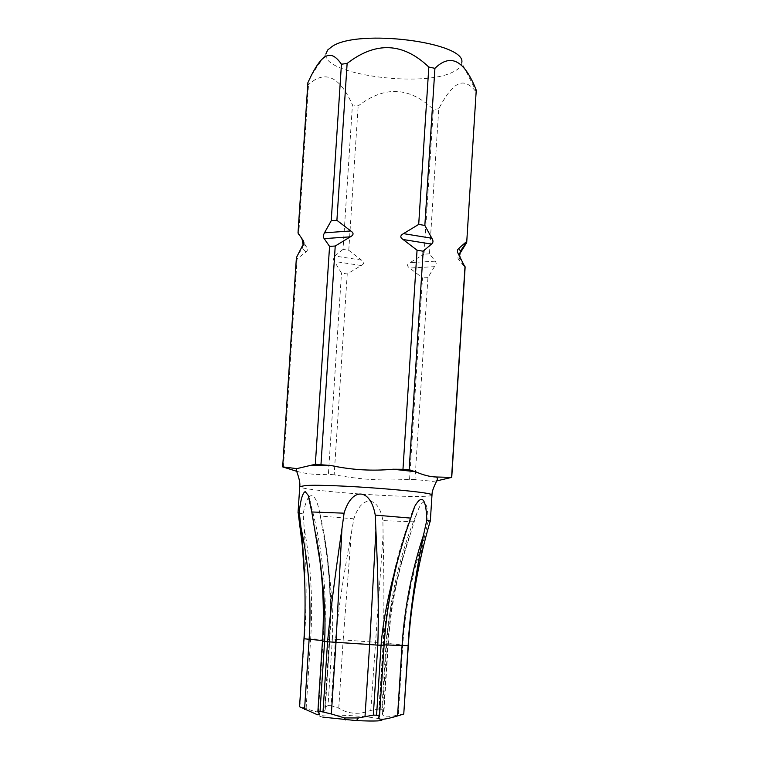 <?xml version="1.0" encoding="UTF-8"?>
<svg xmlns="http://www.w3.org/2000/svg" width="759" height="759" viewBox="0 0 759 759"><rect width="100%" height="100%" fill="white"/><g stroke="black" fill="none" stroke-linecap="round" stroke-linejoin="round"><path stroke-width="0.57" stroke-dasharray="3.79 2.85" d="M322.822 717.132C305.099 713.318 362.963 715.025 379.102 718.726L381.388 719.333M428.057 521.718C428.019 509.839 426.615 503.331 423.826 502.192C421.738 502.515 419.442 506.12 416.919 513.008L403.712 555.512C393.826 589.534 387.963 618.623 386.113 642.807L381.834 709.323L383.988 710.917L382.175 714.428L384.519 716.724C387.166 717.208 391.758 716.591 398.314 714.864L402.792 645.046C405.268 607.418 412.545 571.129 424.604 536.186L428.057 521.718L430.135 521.376M403.921 713.792L398.314 714.864M381.834 709.323L378.931 709.001L383.2 642.55C384.168 614.477 384.13 578.595 383.096 534.896L382.887 520.608C378.722 495.475 361.455 494.536 353.884 518.805L351.37 532.913C343.504 575.417 338.21 610.91 335.487 639.363L343.172 639.941L351.37 532.913M378.931 709.001L370.809 710.424C359.292 714.893 348.609 714.143 338.751 708.194L331.18 705.69L335.487 639.363L332.347 639.211C333.666 613.386 331.104 580.588 324.653 540.816L319.757 512.875C316.816 498.378 313.154 493.065 308.771 496.936M331.18 705.69L328.03 705.585L332.347 639.211L329.425 639.258C331.759 602.295 329.624 566.1 323.03 530.674M328.03 705.585L324.871 707.198L325.26 709.399C324.397 713.498 318.012 713.185 306.124 708.441L299.909 706.553L304.34 638.651L310.659 638.888C313.031 601.365 310.915 564.62 304.283 528.662C306.731 572.817 306.75 609.486 304.34 638.651L303.979 638.746M414.148 521.841L382.887 520.608M353.884 518.805L320.336 516.025M308.695 497.031C306.37 500.674 304.52 506.329 303.164 513.985L304.283 528.662M303.164 513.985L298.202 512.847M409.86 626.222C412.042 601.156 416.966 571.148 424.604 536.186M466.671 242.861L476.272 92.067C469.774 83.87 463.74 81.26 458.199 84.221C452.649 86.517 446.169 94.704 438.759 108.784L429.452 253.838L435.732 261.732L436.226 263.677L427.934 277.623L414.983 479.489L432.81 481.367L436.776 480.883M311.294 75.492L325.896 53.917C321.569 74.401 422.763 88.205 453.237 71.868C458.759 69.211 461.605 66.156 461.776 62.712L476.32 91.621M460.267 252.956L459.688 253.867M451.719 477.477L465.096 267.595L458.075 258.838L457.962 256.827L458.891 254.844M438.759 108.784L433.313 109.4C409.566 86.725 384.509 85.577 358.163 105.966L352.432 104.837C339.757 76.403 325.127 69.638 308.543 84.534L307.888 82.636M429.452 253.838L424.025 254.161L433.313 109.4M414.983 479.489L409.566 479.356C380.743 480.883 362.29 479.735 334.169 474.802L347.233 273.961L361.17 265.517C364.301 263.961 364.415 262.168 361.521 260.119L348.77 250.29L343.021 249.398L352.432 104.837M348.77 250.29L358.163 105.966M283.42 467.354L297.101 258.885L305.839 252.064C307.774 250.906 307.898 249.047 306.209 246.495L298.714 234.313L308.543 84.534M409.566 479.356L422.497 277.898L409.68 268.041C406.767 266.001 406.89 264.198 410.021 262.633L424.025 254.161M343.021 249.398L334.776 256.001C332.926 257.159 332.803 258.971 334.425 261.438L341.484 273.098L347.233 273.961M427.934 277.623L422.497 277.898M297.101 258.885L296.399 257.633M334.169 474.802L328.391 474.261L341.484 273.098M296.674 471.292C306.427 474.033 316.996 475.02 328.391 474.261M379.31 716.752L383.912 645.216C386.416 606.83 393.646 569.459 405.61 533.103M384.12 644.875L383.371 645.017L384.092 645.283M338.751 708.194L343.172 639.941L387.934 643.167C390.392 606.156 397.574 570.455 409.481 536.082M318.334 712.492L322.973 641.137L324.491 640.966L322.49 640.539M322.452 641.194L322.973 641.137C325.421 602.817 322.679 564.914 314.738 527.429M370.809 710.424L383.096 534.896M431.975 495.172C431.871 495.75 429.271 496.139 424.196 496.32C395.686 497.676 297.357 490.077 299.748 486.614M306.124 708.441L310.659 638.888L329.804 639.41L324.975 707.768M383.523 711.838L387.934 643.167L386.748 643.319L408.285 645.605M458.882 259.948L460.163 256.959M435.268 261.191L410.021 262.633M361.521 260.119L334.776 256.001M306.209 246.495L303.666 244.218M434.916 266.646L409.68 268.041M361.17 265.517L334.425 261.438M305.839 252.064L302.443 248.089L302.727 246.115M378.684 717.919L383.371 645.017C386.322 599.923 395.762 556.319 411.691 514.213M319.71 714.409L324.491 640.966C327.48 593.794 322.689 547.457 310.108 501.955M325.26 709.399L329.804 639.41C332.508 595.929 329.159 553.747 319.757 512.875M324.871 707.198L329.292 639.201C331.408 605.881 329.861 573.083 324.653 540.816M382.175 714.428L386.748 643.319C389.832 597.551 399.889 554.117 416.919 513.008M383.988 710.917L388.342 643.12C390.306 613.177 395.43 583.975 403.712 555.512M459.612 256.02L460.03 258.278L463.512 265.289M303.268 245.166L302.443 248.089L297.405 255.612"/><path stroke-width="1.14" d="M381.388 719.333C384.377 721.012 376.075 721.439 356.483 720.614L322.822 717.132M356.483 720.614L358.324 717.967L373.305 715.12L376.578 715.215L379.519 716.335L378.684 717.919C379.111 720.253 385.401 719.589 397.555 715.927L403.76 714.029L408.133 645.71L384.12 644.875M358.324 717.967L344.539 717.919L331.341 713.982L336 642.266L341.958 528.606L344.083 513.179L311.797 511.974L319.881 560.664C324.245 591.944 325.82 618.898 324.586 641.516L322.452 641.194C324.188 614.24 323.334 587.39 319.881 560.664M304.558 709.447L309.131 639.277L303.979 638.746L299.539 706.771L317.499 714.779L319.71 714.409L317.86 711.781L320.051 711.278L331.341 713.982M430.135 521.376L430.23 521.063C419.063 559.336 411.928 598.31 408.826 637.987L403.76 714.029M376.578 715.215L381.075 645.292C382.963 620.568 389.025 590.407 399.262 554.791L405.61 533.103L414.803 506.262C422.07 493.758 426.074 498.388 426.824 520.152L423.503 535.123C414.613 579.781 409.49 616.64 408.133 645.71L408.285 645.605M320.051 711.278L324.586 641.516L327.565 641.772C330.317 612.741 335.108 575.018 341.958 528.606M323.03 711.619L327.565 641.772L369.661 644.524L375.914 530.731C378.2 577.191 378.836 615.331 377.811 645.141L369.661 644.524L365.022 716.335M373.305 715.12L377.811 645.141L384.092 645.283C386.094 614.534 391.151 584.364 399.262 554.791M303.979 638.746C305.118 622.114 305.365 602.902 304.72 581.1C304.274 565.104 303.031 547.22 300.991 527.467L299.226 512.249C300.564 499.953 302.547 493.075 305.184 491.614L308.201 495.352L311.797 511.974M298.202 512.847L299.226 512.249M410.467 518.084L375.25 515.105L375.914 530.731M430.23 521.063L426.824 520.152M408.826 637.987L409.86 626.222M344.083 513.179C351.929 486.747 370.553 487.98 375.25 515.105M402.972 469.299L393.067 469.233C372.223 471.168 351.673 469.954 331.417 465.59L315.336 464.271L296.788 468.635L282.671 466.88L296.399 257.633L303.932 242.861L303.496 240.982L298.021 232.975L307.888 82.636L311.294 75.492C316.607 65.075 321.323 58.794 325.44 56.631C330.421 53.405 335.753 55.929 341.446 64.211L347.129 63.443C375.8 41.252 403.029 42.447 428.816 67.048L418.702 224.408L403.484 233.63C400.059 235.527 399.936 237.482 403.105 239.512L417.052 250.223L402.972 469.299L409.139 469.897L423.18 251.201L417.052 250.223M436.776 480.883L451.738 477.383L436.776 477.013C430.381 476.927 423.285 475.153 415.486 471.69L409.139 469.897M320.991 464.385L335.231 246.02L350.383 236.827C353.789 234.958 353.922 233.004 350.762 230.964L324.482 232.814L331.228 220.717L341.446 64.211M347.129 63.443L336.901 220.3L350.762 230.964M418.702 224.408L424.841 225.432L434.926 68.329L428.816 67.048M434.926 68.329C450.694 52.94 464.47 60.227 476.244 90.188L466.7 242.586L476.244 90.188M461.776 62.712C466.804 42.466 358.656 28.425 332.281 46.346L327.708 49.971L325.896 53.917M336.901 220.3L331.228 220.717M460.267 252.956L466.7 242.586M424.841 225.432L431.862 238.26L403.484 233.63M459.688 253.867L460.495 251.115L458.787 248.411L466.605 241.542M324.482 232.814L323.381 235.176L323.4 237.453L329.558 246.39L335.231 246.02M423.18 251.201L431.482 244.094C433.332 242.709 433.455 240.764 431.862 238.26M458.787 248.411L457.497 249.958L457.554 252.33L465.125 267.339L451.738 477.383M458.891 254.844L459.233 254.35M315.336 464.271L329.558 246.39M451.596 477.041L465.02 266.371M298.714 234.313L298.021 232.975M296.674 471.292L282.671 466.88M397.555 715.927L402.071 645.501C404.528 607.703 411.672 570.91 423.503 535.123M322.49 640.539L309.131 639.277C311.551 601.602 308.837 564.326 300.991 527.467M298.04 512.648L299.748 486.614L305.573 485.551C330.459 483.701 436.615 491.851 431.975 495.172L430.315 521.205M350.383 236.827L324.102 238.62M431.482 244.094L403.105 239.512M460.163 256.959L458.427 254.104M303.666 244.218L303.107 240.451M345.573 719.911L344.539 717.919M411.691 514.213L414.803 506.262M379.519 716.335L384.092 645.283M317.86 711.781L322.452 641.194M310.108 501.955L308.201 495.352M304.72 581.1L302.462 546.727L298.145 512.515M393.067 469.233L415.486 471.69M331.417 465.59L309.397 465.694M436.776 477.013L437.402 478.796C438.152 479.271 431.824 488.654 431.975 495.172M459.612 256.02L460.495 251.115L466.652 241.798M303.268 245.166L302.11 239.294M296.778 468.635L296.475 469.688C295.678 470.058 300.735 480.172 299.748 486.614"/></g></svg>
